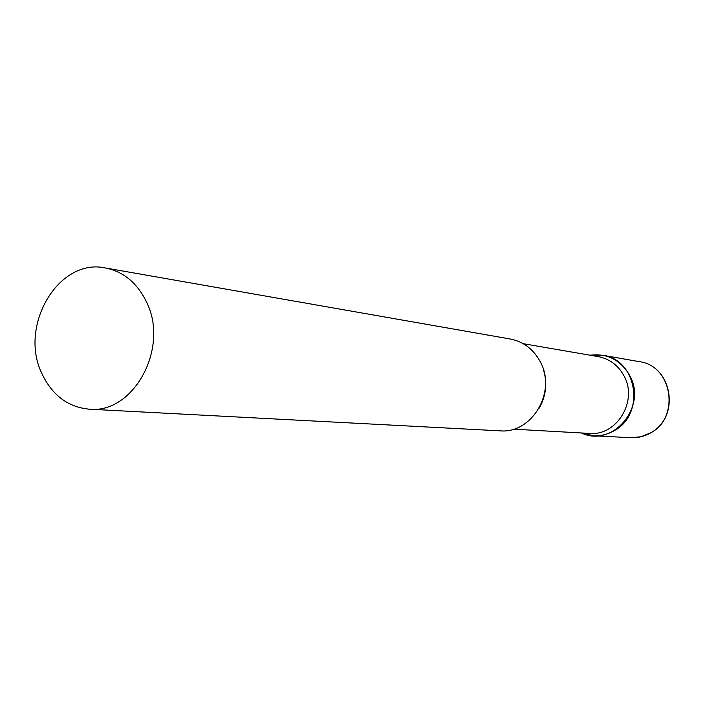 <?xml version="1.0" encoding="UTF-8"?>
<svg xmlns="http://www.w3.org/2000/svg" width="705" height="705" viewBox="0 0 705 705"><rect width="100%" height="100%" fill="white"/><g stroke="black" fill="none" stroke-linecap="round" stroke-linejoin="round"><path stroke-width="1.06" d="M590.191 355.223L602.687 355.232C637.179 359.365 645.736 414.267 614.196 430.676C607.71 434.403 600.827 436.095 593.531 435.76L581.352 432.958C612.68 448.213 647.983 406.309 629.45 375.034C620.268 359.77 607.181 353.17 590.191 355.223M513.504 429.169L589.451 433.416C616.981 436.228 638.377 400.51 623.793 375.509C617.95 365.093 609.411 358.792 598.184 356.598L523.225 343.688M89.315 409.191L499.889 430.825C532.028 434.06 557.144 391.31 540.127 361.489C533.332 349.107 523.392 341.617 510.323 339.017L105.371 267.962C58.63 257.633 18.489 325.736 41.859 373.509C52.161 395.276 67.98 407.173 89.315 409.191C133.721 414.029 169.738 347.503 146.42 301.802C137.123 282.864 123.446 271.584 105.371 267.962M602.687 355.232L639.409 361.674C672.27 365.639 680.457 417.457 650.442 432.932L640.898 436.774L630.772 437.717C637.778 438.043 644.388 436.439 650.592 432.914M538.928 408.574C546.102 396.184 547.582 383.15 543.37 369.464M639.409 361.674C672.42 365.728 680.695 417.263 650.715 432.844M593.531 435.76L630.772 437.717"/></g></svg>
